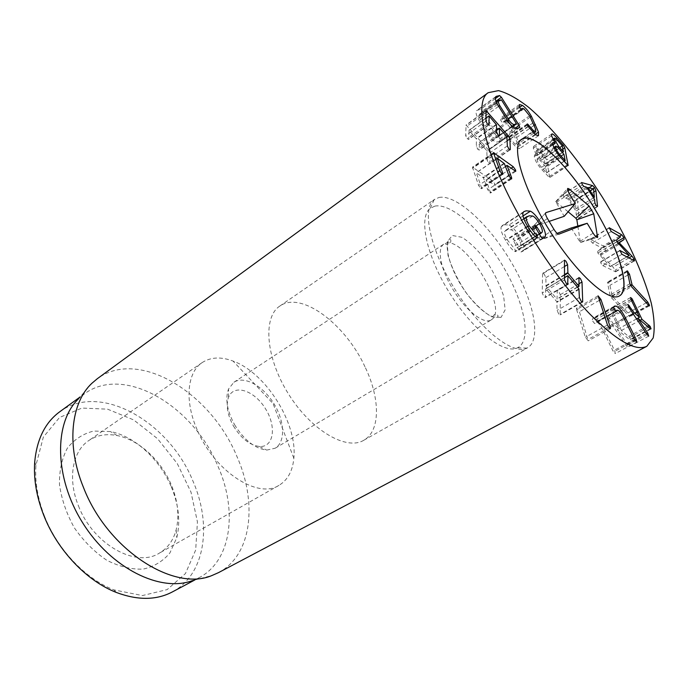 <?xml version="1.0" encoding="UTF-8"?>
<svg xmlns="http://www.w3.org/2000/svg" width="689" height="689" viewBox="0 0 689 689"><rect width="100%" height="100%" fill="white"/><g stroke="black" fill="none" stroke-linecap="round" stroke-linejoin="round"><path stroke-width="0.52" stroke-dasharray="3.44 2.58" d="M602.737 265.584L615.561 271.828L615.217 270.105L613.081 267.143L600.257 254.095L605.407 250.598L605.286 248.729L603.133 245.947L590.24 239.212L590.516 240.616L592.325 242.959L601.747 247.937L597.707 251.166L597.828 252.992L610.368 266.548L600.627 261.777L600.903 263.215L602.737 265.584L621.978 254.293M628.833 257.962L613.081 267.143M618.145 243.639L600.326 254.232M618.042 243.518L600.257 254.095M617.809 243.226L624.079 239.496M620.479 236.749L601.747 247.937M620.548 236.887L601.807 248.074M616.87 241.65L597.828 252.992M629.272 255.326L610.299 266.402M626.869 256.911L610.368 266.548M611.634 297.958L629.643 316.733L627.972 312.918L612.28 296.158L609.894 285.358L608.404 282.576L607.569 282.068L607.5 282.783L610.023 295.038L611.634 297.958L631.537 286.693M648.487 305.21L628.687 316.113M646.282 302.798L627.972 312.918M627.894 275.032L609.894 285.358M627.085 271.509L607.5 282.783M608.284 319.05L626.275 345.783L627.903 347.247L626.904 344.035L617.155 329.54L629.763 339.729L630.581 339.866L629.703 337.395L621.409 330.496L611.815 310.128L610.351 308.887L610.695 310.92L618.929 328.541L613.554 324.192L608.99 317.405L607.181 316.053L608.284 319.05L628.971 307.561M647.109 334.647L626.275 345.783M646.403 333.588L626.904 344.035M636.584 318.921L617.155 329.54M648.538 327.258L629.703 337.395M647.402 326.293L628.764 336.344M640.21 320.247L621.409 330.496M631.667 300.852L612.564 311.506M630.978 299.414L611.815 310.128M630.538 297.639L610.23 309.008M636.567 318.904L618.929 328.541M632.95 313.504L613.554 324.192M628.402 306.614L608.99 317.405M614.097 309.378L592.755 321.307L594.641 323.511L596.416 322.064C598.104 322.271 600.197 324.881 602.711 329.885L612.969 350.951L615.139 353.535L614.915 351.252L604.684 330.272C600.886 322.719 597.449 318.594 594.357 317.913L593.126 318.042L592.299 319.722L592.755 321.307M615.992 311.626L594.641 323.511M615.751 311.514L595.072 323.038M617.654 310.231L596.416 322.064M634.474 339.427L612.969 350.951M635.06 340.469L614.915 351.252M624.527 319.351L604.684 330.272M613.701 307.079L594.357 317.913M576.572 309.55L585.357 337.214L588.26 340.831L579.406 311.721L576.538 308.164L576.572 309.55L598.155 297.235M607.465 325.01L585.357 337.214M609.076 327.861L588.208 339.341M599.232 300.447L579.406 311.721M542.587 273.791L542.209 293.006L543.879 296.597L545.352 297.562L545.731 288.76L556.858 301.748L557.074 310.394L558.745 313.977L560.157 314.907L560.286 294.685L558.676 291.258L557.263 290.302L557.039 299.147L545.955 286.193L545.869 277.658L544.267 274.222L542.794 273.24L542.587 273.791L564.308 260.692M564.524 279.803L542.209 293.006M567.107 284.281L545.576 296.95M579.38 297.527L557.074 310.394M581.895 301.928L560.381 314.27M578.958 283.773L560.286 294.685M578.777 278.106L557.056 290.879M564.377 266.565L545.869 277.658M523.003 215.958L509.007 224.967L504.589 224.778L502.264 225.579L501.334 226.664C500.309 229.101 501.687 233.614 505.485 240.203C508.999 246.042 512.048 249.788 514.64 251.433L515.467 251.631L514.89 249.151L507.182 239.763C504.779 235.509 503.943 232.701 504.684 231.323L507.466 229.687L511.212 229.799C513.133 230.522 515.329 232.942 517.809 237.042C520.204 241.15 521.134 244.018 520.591 245.628L519.032 246.877L515.389 240.883L513.072 238.756L513.753 241.322L518.843 250.012L520.962 252.036L523.614 250.029C524.493 247.454 523.097 242.984 519.411 236.628C515.656 230.315 512.194 226.431 509.007 224.967M523.08 212.617L501.334 226.664M527.498 226.199L505.485 240.203M536.671 237.645L514.64 251.433M537.42 237.894L515.406 251.666M533.226 234.415L513.098 247.075M527.774 226.672L507.182 239.763M523.907 218.99L504.684 231.323M532.718 216.027L511.212 229.799M539.306 223.425L517.809 237.042M542.243 232.047L520.591 245.628M535.775 227.999L515.389 240.883M535.508 227.559L513.753 241.322M542.355 238.351L523.614 250.029M539.565 223.873L519.411 236.628M492.583 180.794L472.439 167.143L478.622 185.462L480.767 188.571L481.473 188.734L481.396 187.33L476.34 172.801L483.463 177.908L487.769 189.82L490.551 193.041L486.141 179.579L494.986 185.289L494.883 183.98L492.583 180.794L511.083 168.271M499.93 170.975L478.622 185.462M502.1 174.128L480.767 188.571M501.575 173.654L481.396 187.33M508.895 175.592L487.769 189.82M510.497 178.21L490.465 191.645M514.916 171.044L494.134 185.04M488.527 150.021L466.091 124.967L465.652 135.612L467.099 138.601L468.503 139.462L468.666 139.04L469.097 130.428L476.435 138.98L476.332 146.257L477.778 149.246L479.139 150.081L479.303 149.634L479.389 142.27L486.839 150.702L487.063 159.96L488.51 162.923L489.836 163.749L489.931 152.794L488.527 150.021L507.07 137.094M485.96 121.075L465.652 135.612M488.432 124.959L468.666 139.04M496.588 131.987L476.332 146.257M498.078 135.001L477.778 149.246M499 135.819L479.303 149.634M507.354 145.922L487.063 159.96M509.714 149.711L489.991 163.284M575.315 200.714L569.441 199.242L575.866 208.913L575.315 200.714L593.617 189.122M593.53 188.984L575.229 200.577M587.045 188.037L569.441 199.242M593.522 197.812L575.866 208.913M597.036 206.545L578.846 217.87L577.666 202.23L576.426 199.19L574.307 197.175L562.93 194.436L563.8 196.753L565.359 198.303L567.891 198.888L576.013 211.11L576.211 214.623L577.193 216.897L578.743 218.31L578.846 217.87M597.406 206.691L578.777 218.275M593.892 191.981L577.666 202.23M589.069 187.787L574.307 197.175M581.464 182.731L563.249 194.41M581.516 182.516L562.93 194.436M586.417 187.089L567.891 198.888M594.598 199.457L576.013 211.11M594.908 202.945L576.211 214.623M545.128 163.956L543.957 157.859L539.229 152.613L536.223 150.478L536.059 151.571L540.228 158.677L545.12 164.034L562.379 152.467M557.444 140.332L539.229 152.613M553.155 140.005L536.059 151.571M557.504 147.084L540.228 158.677M545.585 166.635L540.46 160.83C538.789 159.013 537.73 158.263 537.282 158.582L537.11 159.788C537.48 161.898 538.953 164.413 541.528 167.341L546.627 172.887L545.585 166.635L563.981 154.414M558.874 148.505L540.46 160.83M559.098 155.654L541.528 167.341M549.624 177.219L546.635 159.9L545.232 157.428L538.798 150.271C535.999 147.196 534.251 145.913 533.544 146.43L533.286 148.264L536.826 155.731L534.621 154.853L534.302 156.67C535.043 160.571 537.653 164.998 542.122 169.933L549.564 177.719L567.702 165.351M555.868 138.722L538.798 150.271M551.588 135.828L533.286 148.264M555.205 143.278L536.817 155.671M552.966 144.854L536.826 155.731M552.819 144.182L534.302 156.67M535.069 134.424L519.799 144.923L512.909 129.179C510.084 124.244 507.087 120.687 503.917 118.499L500.946 117.716L500.774 120.48L502.634 122.926L503.142 123.064L503.668 121.445L505.407 121.919L511.083 128.757L517 142.296L516.922 144.742L515.148 144.251L508.861 137.257L508.336 137.12L508.491 138.256L509.231 139.6L516.672 147.756L519.67 148.566L519.799 144.923M530.297 117.018L512.909 129.179M519.523 107.432L503.917 118.499M519.127 106.209L500.481 119.447M519.428 107.234L500.774 120.48M521.401 109.792L503.28 122.608M523.941 108.819L505.407 121.919M529.608 115.778L511.083 128.757M535.715 129.386L517 142.296M532.614 132.21L515.148 144.251M528.256 126.63L510.411 139.023M527.395 125.105L508.491 138.256M528.153 126.457L509.231 139.6M535.568 134.786L516.672 147.756M482.326 113.694L479.57 114.176C478.622 114.736 478.898 116.501 480.388 119.464L489.629 134.071C492.127 137.309 494.047 138.61 495.391 137.972L497.105 137.059L482.326 113.694L501.437 99.896M499.956 138.833L482.378 111.05L480.534 109.344L476.822 110.412C475.444 111.42 475.849 114.098 478.02 118.422L489.121 135.957C492.738 140.642 495.615 142.623 497.742 141.891L500.584 140.883L499.956 138.833L515.131 128.232M497.415 104.444L478.02 118.422M508.637 122.194L489.121 135.957M78.486 505.924C93.101 544.465 136.164 568.141 159.237 553.198C167.677 548.211 173.309 540.443 176.134 529.893C179.528 515.846 177.9 500.825 171.26 484.815C161.037 460.286 138.816 439.694 117.13 435.551C106.407 433.476 96.96 435.147 88.778 440.555C72.491 451.174 67.367 478.95 78.486 505.924M171.311 486.908C178.761 504.848 180.587 521.771 176.789 537.661L169.916 552.931C162.983 561.242 154.078 566.634 143.209 569.105C131.521 569.596 119.369 566.642 106.769 560.252C94.462 551.941 83.67 541.158 74.395 527.903C66.54 513.761 61.562 499.344 59.478 484.643C59.245 470.509 61.907 458.297 67.462 447.996C74.446 439.306 83.188 433.657 93.695 431.064L110.438 431.564C134.966 436.318 159.839 459.408 171.311 486.908M197.183 429.841C184.299 400.74 187.227 372.215 202.196 362.569C210.748 357.048 221.04 356.558 233.071 361.079C265.988 372.878 297.639 423.485 293.841 458.237C292.644 471.043 287.692 480.078 278.985 485.349C258.048 499.336 214.365 471.362 197.183 429.841M44.466 516.087C57.42 549.512 85.445 578.898 113.849 589.879L142.434 595.563L167.186 589.595L185.444 573.567L195.685 550.02L197.433 521.9L190.999 492.144L177.271 463.568L157.574 438.712L133.64 419.902L107.587 409.171L81.939 408.069L59.538 417.465L43.338 437.11L35.931 465.308C34.786 481.49 37.628 498.423 44.466 516.087M364.981 366.789C345.499 324.183 301.179 290.517 279.777 306.105C262.724 317.061 265.609 357.634 288.493 393.996C311.178 430.496 346.395 450.847 363.714 440.305C380.75 430.995 380.207 398.113 364.981 366.789M59.667 411.824C100.344 381.611 169.21 422.133 192.877 480.922C212.109 524.346 205.52 574.566 172.319 591.946M91.826 383.342L78.753 398.604L84.342 393.884C124.39 364.154 193.333 406.217 217.784 465.842C237.576 509.912 231.943 560.493 199.259 577.615L192.558 580.569L212.005 575.496M218.516 572.628C252.415 554.964 257.548 501.859 236.516 455.515C210.524 392.945 138.661 347.936 97.261 378.743M549.15 221.393L532.821 226.896L539.513 238.773L540.495 239.694L557.125 233.364M571.233 227.99L580.362 242.528L577.838 226.044M568.115 211.79L555.687 201.619L564.205 216.312M545.585 213.004L532.795 226.905L545.628 212.884M233.476 426.06C241.15 438.411 249.806 445.223 259.434 446.489C273.972 447.583 276.745 426.302 265.325 408.491C254.31 390.43 233.959 383.601 228.584 397.165C225.751 405.184 227.387 414.812 233.476 426.06M234.622 424.768C244.182 440.133 254.887 448.573 266.738 450.089L275.161 448.229C285.754 441.994 284.703 420.746 273.662 403.28C262.785 385.711 244.147 375.462 233.898 382.257L228.541 389.018C225.027 398.862 227.051 410.782 234.622 424.768M491.068 320.023L492.549 318.921C507.56 306.123 463.387 235.492 445.301 243.381L443.897 244.07C436.783 248.126 440.323 268.409 452.242 288.217C464.774 309.731 483.618 324.777 491.068 320.023M434.862 206.132L430.289 208.285C418.249 217.018 426.224 255.791 449.702 293.178C473.042 330.651 504.417 354.792 517.534 347.79C532.201 340.581 524.536 302.721 503.564 267.177C482.782 231.547 451.45 202.644 434.862 206.132M439.005 197.45C456.376 194.126 489.069 224.528 511.092 261.923C533.303 299.233 542.165 339.281 527.593 347.764L527.016 348.074C513.417 355.558 480.155 329.807 455.196 289.742C430.091 249.771 421.496 208.586 434.182 199.638L439.005 197.45M634.061 260.769L615.113 271.75M632.623 260.003L615.217 270.105M616.931 241.787L605.286 248.729M619.471 236.181L603.133 245.947M609.076 228.102L590.637 239.281M611.272 231.53L592.325 242.959M616.698 239.832L597.707 251.166M618.868 244.431L599.818 255.74M619.755 250.787L601.015 261.837M648.754 305.485L629.694 315.975M630.762 285.685L612.28 296.158M630.53 285.298L612.065 295.77M627.154 271.785L608.404 282.576M629.901 283.747L610.023 295.038M650.278 328.713L629.763 339.729M650.778 329.023L630.581 339.866M631.038 299.551L610.695 310.92M613.606 307.785L592.299 319.722M623.941 318.189L602.711 329.885M564.498 277.693L545.705 288.837M567.977 275.815L545.921 288.898M578.915 288.915L556.858 301.748M579.13 289.363L557.065 302.187M577.46 287.175L557.065 299.069M577.365 287.055L556.858 299.017M564.472 275.187L545.955 286.193M564.463 274.627L545.748 285.754M535.155 236.43L514.89 249.151M539.366 234.122L519.032 246.877M539.168 233.778L518.731 246.593M534.707 225.045L513.159 238.713M540.684 236.353L518.843 250.012M542.786 238.428L520.962 252.036M543.139 238.325L521.332 251.924M493.402 153.354L473.179 167.367M493.548 153.811L472.525 168.374M495.692 159.564L476.245 172.948M495.667 159.503L476.34 172.801M504.098 163.215L483.17 177.504M504.4 163.629L483.463 177.908M511.023 178.666L489.87 192.851M505.519 166.6L486.158 179.76M505.485 166.514L486.236 179.605M485.96 112.496L467.426 125.863M485.96 110.92L465.953 125.364M487.45 124.089L467.099 138.601M485.96 118.103L468.882 130.35M489.147 116.053L469.097 130.428M496.261 124.364L476.228 138.575M496.476 124.769L476.435 138.98M496.562 130.204L479.372 142.339M499.611 128.275L479.578 142.408M506.871 136.741L486.839 150.702M507.078 137.145L487.045 151.115M508.835 148.919L488.51 162.923M507.19 140.797L489.931 152.794M592.824 188.795L576.426 199.19M582.42 184.841L563.8 196.753M583.971 186.426L565.359 198.303M595.916 205.219L577.193 216.897M562.353 146.034L544.155 158.22M562.146 145.672L543.957 157.859M562.31 152.39L544.982 163.93M563.766 154.052L545.378 166.264M554.24 148.281L537.11 159.788M563.99 161.235L546.489 172.793M564.058 161.312L546.635 172.81M562.93 149.022L546.635 159.9M562.336 145.973L545.232 157.428M560.743 157.583L542.122 169.933M567.193 164.835L548.59 177.047M534.164 125.329L516.836 137.335M521.306 109.723L502.634 122.926M533.079 122.857L514.459 135.793M527.18 124.511L508.861 137.257M501.17 99.638L482.05 113.435M499.361 100.06L480.173 113.918M498.483 106.459L480.388 119.464M507.879 121.186L489.629 134.071M512.16 126.208L495.391 137.972M512.573 126.578L497.191 137.361L512.573 126.578M516.38 123.538L497.105 137.059M495.968 101.214L482.378 111.05M495.322 98.622L480.534 109.344M495.537 97.046L477.606 110.059M517.138 128.352L497.742 141.891M519.773 127.482L500.507 140.918M558.943 234.157L540.495 239.694M593.143 233.175L579.483 241.701M596.037 236.835L580.405 242.278M567.788 190.483L555.989 201.731M569.321 193.669L555.971 202.652M547.445 218.551L533.088 228.068M553.956 229.394L539.513 238.773M501.041 317.379L491.86 316.862C483.626 312.238 474.979 304.125 465.91 292.515C457.556 279.751 451.588 267.366 448.014 255.378L447.256 241.813L452.329 235.492L461.957 237.317C470.027 242.459 478.226 250.469 486.555 261.346C494.246 273.111 499.938 284.703 503.65 296.124L505.149 309.869L501.041 317.379M634.5 260.855L615.561 271.828M609.154 227.749L590.24 239.212M619.833 250.452L600.627 261.777M649.434 305.847L629.643 316.733M627.136 270.794L607.569 282.068M648.719 336.146L627.903 347.247M650.959 329.015L630.469 340.013M630.642 297.519L610.351 308.887M627.937 304.392L607.31 315.889M616.19 311.609L594.857 323.486M615.346 311.178L595.684 322.133M636.869 342.037L615.372 353.509M614.364 306.14L593.126 318.042M610.376 328.687L588.26 340.831M598.078 295.857L576.538 308.164M567.684 284.428L545.352 297.562M564.498 277.624L545.731 288.76M582.498 302.109L560.157 314.907M578.958 277.538L557.263 290.302M577.494 287.218L557.039 299.147M564.498 260.149L542.794 273.24M523.95 211.566L502.264 225.579M537.472 237.86L515.467 251.631M523.778 218.654L505.468 230.41M539.427 234.226L519.79 246.541M534.776 224.984L513.072 238.756M544.069 237.92L522.305 251.485M493.427 152.588L472.439 167.143M502.789 174.317L481.473 188.734M495.632 159.409L476.228 172.767M511.686 178.873L490.551 193.041M505.459 166.445L486.141 179.579M515.742 171.32L494.986 185.289M486.081 110.541L466.091 124.967M488.828 124.993L468.503 139.462M485.96 118.052L468.899 130.29M499.404 135.871L479.139 150.081M496.562 130.152L479.389 142.27M510.136 149.771L489.836 163.749M597.449 206.674L578.743 218.31M536.223 150.478L552.776 139.264M545.12 164.034L562.413 152.519M537.282 158.582L553.853 147.437M546.627 172.887L564.102 161.355M551.786 134.01L533.544 146.43M553.069 142.39L534.621 154.853M568.141 165.532L549.564 177.719M519.523 104.504L500.946 117.716M521.797 109.878L503.142 123.064M520.815 109.31L503.668 121.445M533.648 133.227L516.922 144.742M527.214 123.968L508.336 137.12M538.471 135.681L519.67 148.566M479.57 114.176L496.313 102.084M496.028 96.469L476.822 110.412M519.842 127.448L500.584 140.883M117.13 435.551L110.438 431.564M176.134 529.893L176.789 537.661M202.196 362.569L88.778 440.555M278.985 485.349L159.237 553.198M293.841 458.237L273.085 403.633L233.071 361.079M363.714 440.305L527.593 347.764M279.777 306.105L434.707 199.25M113.849 589.879L116.441 592.488M35.931 465.308L34.726 461.828M84.342 393.884L80.26 396.855M199.259 577.615L194.789 579.983M580.362 242.528L597.329 237.55M555.687 201.619L567.598 188.597M259.434 446.489L266.738 450.089M228.584 397.165L228.541 389.018M275.161 448.229L491.309 319.885M233.898 382.257L443.897 244.07M445.301 243.381C445.904 245.017 447.669 244.681 450.615 242.364C451.14 239.867 450.692 238.971 449.271 239.694C443.673 244.354 449.865 268.994 463.49 288.829C477.503 309.972 493.763 319.885 497.604 316.974C498.569 315.622 497.871 314.83 495.512 314.597C494.306 313.435 490.74 319.024 492.549 318.921M517.534 347.79L527.016 348.074M430.289 208.285L434.182 199.638"/><path stroke-width="1.03" d="M631.968 256.136L634.113 259.133L634.5 260.855L621.978 254.293L619.833 250.452L629.341 255.464L616.87 241.65L616.698 239.832L620.548 236.887L611.272 231.53L609.154 227.749L621.745 234.811L623.907 237.636L624.079 239.496L619.239 242.812L631.968 256.136L628.833 257.962M619.308 242.95L618.145 243.639M619.239 242.812L618.042 243.518M624.079 239.496L617.809 243.226M629.341 255.464L626.869 256.911M647.712 302.015L649.451 305.098L649.434 305.847L648.487 305.21L631.537 286.693L629.901 283.747L627.136 270.794L629.47 274.127L632.097 284.927L647.712 302.015L646.282 302.798M629.47 274.127L627.894 275.032M632.089 298.793L641.95 319.3L650.14 326.388L651.062 328.868L650.278 328.713L637.833 318.24L647.66 332.916L648.719 336.146L647.109 334.647L628.971 307.561L627.937 304.392L634.199 312.823L639.504 317.293L631.038 299.551L630.642 297.519L632.089 298.793L630.978 299.414M647.66 332.916L646.403 333.588M637.833 318.24L636.584 318.921M650.14 326.388L648.538 327.258M649.202 325.32L647.402 326.293M641.95 319.3L640.21 320.247M632.855 300.189L631.667 300.852M639.504 317.293L636.567 318.904M634.199 312.823L632.95 313.504M629.6 305.95L628.402 306.614M615.544 306.045C618.533 306.812 621.969 311.006 625.853 318.619L636.36 339.78L636.645 342.054L634.474 339.427L623.941 318.189C621.375 313.142 619.282 310.489 617.654 310.231L615.992 311.626L613.606 307.785L614.364 306.14L615.544 306.045L613.701 307.079M616.388 311.161L615.751 311.514M636.36 339.78L635.06 340.469M625.853 318.619L624.527 319.351M610.282 327.197L610.376 328.687L609.662 328.412L607.465 325.01L598.078 295.857L600.946 299.474L610.282 327.197L609.076 327.861M600.946 299.474L599.232 300.447M582.696 301.472L582.498 302.109L581.111 301.136L579.38 297.527L578.915 288.915L567.977 275.815L567.684 284.428L566.246 283.429L564.524 279.803L564.498 260.149L565.945 261.174L567.59 264.645L567.934 273.137L579.01 286.34L578.958 277.538L580.353 278.528L582.007 281.99L582.696 301.472L581.895 301.928M567.891 283.825L567.107 284.281M582.007 281.99L578.958 283.773M567.59 264.645L564.377 266.565M530.444 211.17C533.562 212.712 537.024 216.673 540.831 223.072C544.577 229.497 546.067 233.976 545.292 236.516L542.786 238.428L540.684 236.353L535.508 227.559L534.776 224.984L537.076 227.172L540.77 233.244L542.243 232.047C542.717 230.462 541.735 227.585 539.306 223.425C536.783 219.274 534.595 216.811 532.718 216.027L529.1 215.812L526.456 217.354C525.785 218.697 526.672 221.513 529.126 225.82L536.834 235.38L537.472 237.86L536.671 237.645C534.113 235.922 531.055 232.115 527.498 226.199C523.631 219.541 522.159 215.011 523.08 212.617L523.95 211.566L526.172 210.834L530.444 211.17L523.003 215.958M535.043 233.27L533.226 234.415M529.126 225.82L527.774 226.672M526.456 217.354L523.907 218.99M537.076 227.172L535.775 227.999M545.292 236.516L542.355 238.351M540.831 223.072L539.565 223.873M513.288 166.781L515.605 170.019L515.742 171.32L507.035 165.369L511.565 177.486L511.686 178.873L511.023 178.666L508.895 175.592L504.4 163.629L497.251 158.289L502.669 172.913L502.789 174.317L502.1 174.128L499.93 170.975L493.427 152.588L513.288 166.781L511.083 168.271M502.669 172.913L501.575 173.654M511.565 177.486L510.497 178.21M510.282 149.324L510.136 149.771L508.835 148.919L507.354 145.922L506.871 136.741L499.43 128.137L499.551 135.432L499.404 135.871L498.078 135.001L496.588 131.987L496.476 124.769L489.147 116.053L488.975 124.571L488.828 124.993L487.45 124.089L485.96 121.075L486.081 110.541L508.482 136.112L509.912 138.911L510.282 149.324L509.714 149.711M488.975 124.571L488.432 124.959M499.551 135.432L499 135.819M587.924 187.486L594.392 197.269L593.53 188.984L587.924 187.486L587.045 188.037M594.392 197.269L593.522 197.812M597.535 206.235L595.916 205.219L594.908 202.945L594.598 199.457L586.417 187.089L583.971 186.426L582.42 184.841L581.516 182.516L592.54 185.582L594.641 187.649L595.925 190.698L597.535 206.235L597.036 206.545M595.925 190.698L593.892 191.981M592.54 185.582L589.069 187.787M554.352 139.195L558.59 146.361L563.456 151.821L562.146 145.672L557.444 140.332L554.481 138.11L554.352 139.195L553.155 140.005M558.59 146.361L557.504 147.084M560.097 154.991L565.169 160.571L563.981 154.414L558.874 148.505C557.212 146.654 556.169 145.879 555.739 146.171L555.61 147.36C556.032 149.461 557.53 152.011 560.097 154.991L559.098 155.654M564.791 147.782L568.141 165.532L560.743 157.583C556.29 152.545 553.646 148.075 552.819 144.182L553.069 142.39L555.222 143.329L551.588 135.828L551.786 134.01C552.44 133.528 554.163 134.855 556.953 137.989L563.369 145.284L564.791 147.782L562.93 149.022M556.953 137.989L555.868 138.722M555.222 143.329L552.966 144.854M538.497 132.073L538.471 135.681L535.568 134.786L528.153 126.457L527.395 125.105L527.214 123.968L527.731 124.132L533.992 131.263L535.715 131.806L535.715 129.386L529.608 115.778L523.941 108.819L522.253 108.285L521.797 109.878L521.306 109.723L519.428 107.234L519.523 104.504L522.408 105.383C525.526 107.648 528.515 111.273 531.383 116.26L538.497 132.073L535.069 134.424M531.383 116.26L530.297 117.018M522.408 105.383L519.523 107.432M521.909 109.43L521.401 109.792M533.992 131.263L532.614 132.21M529.273 125.923L528.256 126.63M501.437 99.896L498.784 100.293C497.897 100.818 498.207 102.566 499.732 105.555L509.076 120.334C511.582 123.624 513.477 124.976 514.752 124.39L516.38 123.538L501.437 99.896M501.411 97.287L519.187 125.398L519.842 127.448L517.138 128.352C515.105 129.007 512.271 126.957 508.637 122.194L497.415 104.444C495.193 100.086 494.728 97.425 496.028 96.469L499.577 95.538L501.411 97.287L495.968 101.214M514.054 206.295C483.049 147.834 474.308 101.249 488.217 92.688L498.474 90.621C507.25 92.912 517.396 98.553 528.911 107.544C552.638 127.904 579.397 160.925 602.608 197.545C625.379 234.441 643.354 272.956 651.277 303.194C654.326 317.483 654.963 329.075 653.172 337.972L646.825 346.291C635.818 351.605 616.982 341.012 590.318 314.52C564.592 287.985 535.25 246.533 514.054 206.295M602.091 221.677C621.357 256.721 630.099 290.19 619.463 295.9C608.947 302.833 576.469 273.748 549.624 230.686C522.65 187.692 510.713 145.767 521.547 139.35C534.742 129.498 576.848 174.369 602.091 221.677M194.789 579.983L172.319 591.946C156.437 600.291 137.817 600.472 116.441 592.488C86.702 581.034 57.247 550.166 43.657 515.062C36.483 496.519 33.503 478.777 34.726 461.828C36.905 439.126 45.216 422.452 59.667 411.824L80.26 396.855M192.558 580.569C160.821 592.678 111.205 568.701 82.628 522.753C53.82 476.952 53.975 421.849 78.753 398.604M488.217 92.688L97.261 378.743L91.826 383.342C70.941 402.807 66.066 445.206 83.49 487.485C107.544 550.003 173.895 592.032 212.005 575.496L218.516 572.628L646.825 346.291M557.125 233.364L571.233 227.99L587.183 223.288L558.943 234.157C557.702 234.234 556.04 232.641 553.956 229.394L547.445 218.551C545.654 215.381 545.128 213.401 545.869 212.625L575.263 203.531L569.321 193.669C567.693 190.819 567.176 189.062 567.779 188.398L569.303 189.044L589.043 205.994L593.737 213.771L597.587 237.472C596.605 237.679 595.124 236.249 593.143 233.175L587.183 223.288M577.838 226.044L576.848 219.8L575.935 218.284L568.115 211.79M575.263 203.531L564.205 216.312L549.15 221.393M525.121 138.11C540.004 136.999 571.861 170.579 595.218 209.663C618.731 248.686 631.09 289.027 619.463 295.9C608.947 302.833 576.469 273.748 549.624 230.686C522.65 187.692 510.713 145.767 521.547 139.35L525.121 138.11M634.113 259.133L632.623 260.003M623.907 237.636L616.931 241.787M621.745 234.811L619.471 236.181M609.532 227.835L609.076 228.102M620.203 250.52L619.755 250.787M649.451 305.098L648.754 305.485M632.097 284.927L630.762 285.685M631.882 284.531L630.53 285.298M627.946 271.32L627.154 271.785M567.762 275.755L564.498 277.693M578.941 286.314L577.46 287.175M578.829 286.202L577.365 287.055M567.934 273.137L564.472 275.187M567.719 272.689L564.463 274.627M536.834 235.38L535.155 236.43M540.77 233.244L539.366 234.122M540.477 232.951L539.168 233.778M494.151 152.837L493.402 153.354M497.277 158.47L495.692 159.564M497.251 158.41L495.667 159.503M507.061 165.549L505.519 166.6M507.026 165.463L505.485 166.514M508.482 136.112L507.07 137.094M487.399 111.463L485.96 112.496M488.932 115.967L485.96 118.103M499.413 128.197L496.562 130.204M509.912 138.911L507.19 140.797M594.641 187.649L592.824 188.795M563.387 151.795L562.379 152.467M563.318 151.718L562.31 152.39M555.61 147.36L554.24 148.281M565.032 160.546L563.99 161.235M565.101 160.623L564.058 161.312M568.184 165.033L567.702 165.351M563.369 145.284L562.336 145.973M535.413 124.468L534.164 125.329M527.731 124.132L527.18 124.511M499.732 105.555L498.483 106.459M509.076 120.334L507.879 121.186M514.752 124.39L512.16 126.208M516.474 123.848L512.573 126.578L516.483 123.839M519.187 125.398L515.131 128.232M499.577 95.538L495.322 98.622M496.778 96.15L495.537 97.046M597.776 236.232L596.037 236.835M593.737 213.771L576.848 219.8M589.043 205.994L575.935 218.284M569.303 189.044L567.788 190.483M616.939 310.283L615.346 311.178M567.788 275.678L564.498 277.624M579.01 286.34L577.494 287.218M527.188 216.467L523.778 218.654M541.494 232.925L539.427 234.226M497.251 158.289L495.632 159.409M507.035 165.369L505.459 166.445M488.949 115.907L485.96 118.052M499.43 128.137L496.562 130.152M552.776 139.264L554.481 138.11M562.413 152.519L563.456 151.821M553.853 147.437L555.739 146.171M564.102 161.355L565.169 160.649M522.253 108.285L520.815 109.31M535.715 131.806L533.648 133.227M496.313 102.084L498.784 100.293"/></g></svg>
